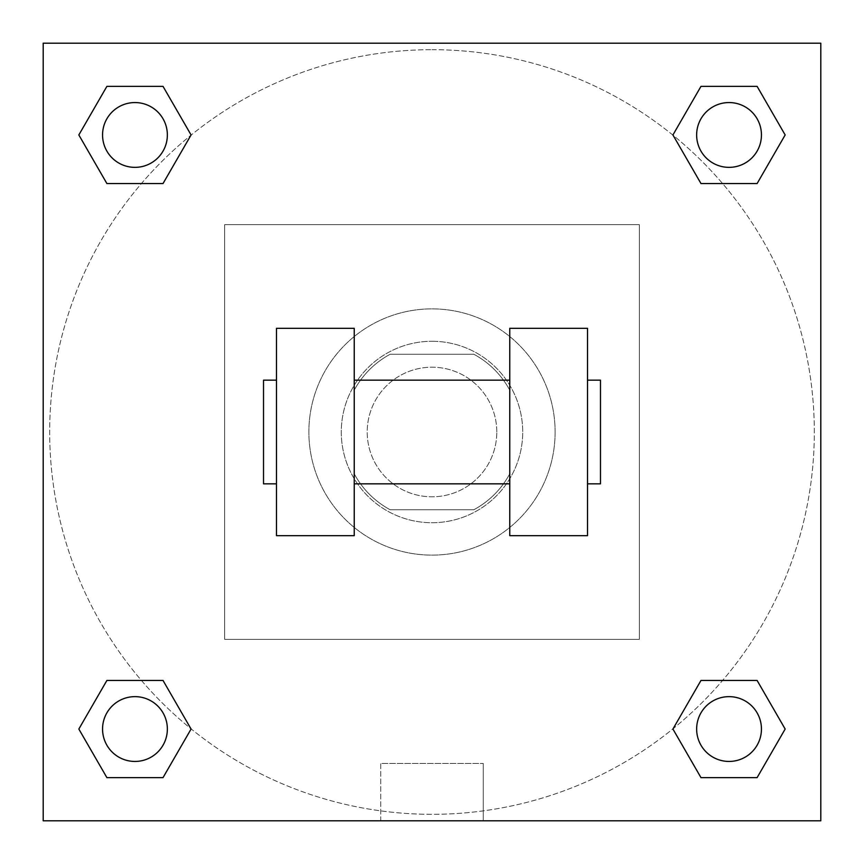 <?xml version="1.0" encoding="UTF-8"?>
<svg xmlns="http://www.w3.org/2000/svg" width="864" height="864" viewBox="0 0 864 864"><rect width="100%" height="100%" fill="white"/><g stroke="black" fill="none" stroke-linecap="round" stroke-linejoin="round"><path stroke-width="0.65" stroke-dasharray="4.32 3.24" d="M496.8 432A64.8 64.8 0 0 0 399.6 375.883A64.8 64.8 0 0 0 399.6 488.117A64.8 64.8 0 0 0 496.8 432A64.8 64.8 0 0 0 399.6 375.883A64.8 64.8 0 0 0 399.6 488.117A64.8 64.8 0 0 0 496.8 432M473.807 509.76L390.193 509.76A88.279 88.279 0 0 1 354.24 473.807L354.24 390.193A88.279 88.279 0 0 1 390.193 354.24L473.807 354.24A88.279 88.279 0 0 1 509.76 390.193L509.76 473.807A88.279 88.279 0 0 1 473.807 509.76L390.193 509.76A88.279 88.279 0 0 1 354.24 473.807L354.24 390.193A88.279 88.279 0 0 1 390.193 354.24L473.807 354.24A88.279 88.279 0 0 1 509.76 390.193L509.76 473.807A88.279 88.279 0 0 1 473.807 509.76M432 341.28A90.72 90.72 0 0 1 510.57 477.36A90.72 90.72 0 0 1 353.43 477.36A90.72 90.72 0 0 1 432 341.28A90.72 90.72 0 0 0 341.28 432A90.72 90.72 0 0 0 432 522.72A90.72 90.72 0 0 0 522.72 432A90.72 90.72 0 0 0 432 341.28M555.12 432A123.12 123.12 0 0 0 370.44 325.372A123.12 123.12 0 0 0 370.44 538.628A123.12 123.12 0 0 0 555.12 432A123.12 123.12 0 0 0 370.44 325.372A123.12 123.12 0 0 0 370.44 538.628A123.12 123.12 0 0 0 555.12 432M639.36 639.36L639.36 224.64L224.64 224.64L224.64 639.36L639.36 639.36L639.36 224.64L224.64 224.64L224.64 639.36L639.36 639.36M820.8 820.8L43.2 820.8L43.2 43.2L820.8 43.2L820.8 820.8L43.2 820.8L43.2 43.2L820.8 43.2L820.8 820.8L43.2 820.8L43.2 43.2L820.8 43.2L820.8 820.8L43.2 820.8L43.2 43.2L820.8 43.2L820.8 820.8M432 43.2L401.22 43.2L432 43.211M729.043 696.643A32.4 32.4 0 0 1 757.102 745.243A32.4 32.4 0 0 1 700.985 745.243A32.4 32.4 0 0 1 729.043 696.643A32.4 32.4 0 0 1 761.443 729.043A32.4 32.4 0 0 1 729.043 761.443A32.4 32.4 0 0 1 696.643 729.043A32.4 32.4 0 0 1 729.043 696.643M729.043 102.557A32.4 32.4 0 0 1 757.102 151.157A32.4 32.4 0 0 1 700.985 151.157A32.4 32.4 0 0 1 729.043 102.557A32.4 32.4 0 0 0 696.643 134.957A32.4 32.4 0 0 0 729.043 167.357A32.4 32.4 0 0 0 761.443 134.957A32.4 32.4 0 0 0 729.043 102.557M167.357 134.957A32.4 32.4 0 0 0 118.757 106.898A32.4 32.4 0 0 0 118.757 163.015A32.4 32.4 0 0 0 167.357 134.957A32.4 32.4 0 0 0 118.757 106.898A32.4 32.4 0 0 0 118.757 163.015A32.4 32.4 0 0 0 167.357 134.957A32.4 32.4 0 0 0 118.757 106.898A32.4 32.4 0 0 0 118.757 163.015A32.4 32.4 0 0 0 167.357 134.957M134.957 696.643A32.4 32.4 0 0 1 163.015 745.243A32.4 32.4 0 0 1 106.898 745.243A32.4 32.4 0 0 1 134.957 696.643A32.4 32.4 0 0 0 102.557 729.043A32.4 32.4 0 0 0 134.957 761.443A32.4 32.4 0 0 0 167.357 729.043A32.4 32.4 0 0 0 134.957 696.643M432 49.68A382.32 382.32 0 0 1 763.096 623.16A382.32 382.32 0 0 1 100.904 623.16A382.32 382.32 0 0 1 432 49.68A382.32 382.32 0 0 0 49.68 432A382.32 382.32 0 0 0 432 814.32A382.32 382.32 0 0 0 814.32 432A382.32 382.32 0 0 0 432 49.68M820.8 401.22L820.789 462.78L820.8 401.22M380.732 820.8L483.268 820.8L380.732 820.8L380.732 763.463L483.268 763.463L380.732 763.463L483.268 763.463L380.732 763.463L380.732 820.8L483.268 820.8L380.732 820.8M43.2 462.78L43.2 401.22L43.211 462.78M761.443 729.043A32.4 32.4 0 0 0 712.843 700.985A32.4 32.4 0 0 0 712.843 757.102A32.4 32.4 0 0 0 761.443 729.043M672.926 729.043L700.985 777.643L672.926 729.043L700.985 680.443M785.16 729.043L757.102 680.443L785.16 729.043L757.102 777.643M167.357 729.043A32.4 32.4 0 0 0 118.757 700.985A32.4 32.4 0 0 0 118.757 757.102A32.4 32.4 0 0 0 167.357 729.043M78.84 729.043L106.898 777.643L78.84 729.043L106.898 680.443M191.074 729.043L163.015 680.443L191.074 729.043L163.015 777.643M761.443 134.957A32.4 32.4 0 0 0 712.843 106.898A32.4 32.4 0 0 0 712.843 163.015A32.4 32.4 0 0 0 761.443 134.957M672.926 134.957L700.985 183.557L672.926 134.957L700.985 86.357M785.16 134.957L757.102 86.357L785.16 134.957L757.102 183.557M78.84 134.957L106.898 183.557L78.84 134.957L106.898 86.357M191.074 134.957L163.015 86.357L191.074 134.957L163.015 183.557M276.48 328.32L354.24 328.32L354.24 535.68L276.48 535.68L276.48 328.32M509.76 328.32L509.76 535.68L587.52 535.68L587.52 328.32L509.76 328.32M509.76 432L509.76 380.16L509.76 432M354.24 432L354.24 380.16L354.24 432M587.52 432L587.52 380.16L587.52 432M600.48 380.16L600.48 483.84M276.48 432L276.48 483.84L276.48 432M263.52 483.84L263.52 380.16M483.268 820.8L483.268 763.463L483.268 820.8"/><path stroke-width="1.3" d="M672.926 729.043L700.985 680.443L757.102 680.443L785.16 729.043L757.102 777.643L700.985 777.643L672.926 729.043L700.985 680.443L757.102 680.443L700.985 680.443M757.102 777.643L700.985 777.643L757.102 777.643L785.16 729.043M761.443 729.043A32.4 32.4 0 0 0 712.843 700.985A32.4 32.4 0 0 0 712.843 757.102A32.4 32.4 0 0 0 761.443 729.043M78.84 729.043L106.898 680.443L163.015 680.443L191.074 729.043L163.015 777.643L106.898 777.643L78.84 729.043L106.898 680.443L163.015 680.443L106.898 680.443M163.015 777.643L106.898 777.643L163.015 777.643L191.074 729.043M167.357 729.043A32.4 32.4 0 0 0 118.757 700.985A32.4 32.4 0 0 0 118.757 757.102A32.4 32.4 0 0 0 167.357 729.043M672.926 134.957L700.985 86.357L757.102 86.357L785.16 134.957L757.102 183.557L700.985 183.557L672.926 134.957L700.985 86.357L757.102 86.357L700.985 86.357M757.102 183.557L700.985 183.557L757.102 183.557L785.16 134.957M761.443 134.957A32.4 32.4 0 0 0 712.843 106.898A32.4 32.4 0 0 0 712.843 163.015A32.4 32.4 0 0 0 761.443 134.957M78.84 134.957L106.898 86.357L163.015 86.357L191.074 134.957L163.015 183.557L106.898 183.557L78.84 134.957L106.898 86.357L163.015 86.357L106.898 86.357M163.015 183.557L106.898 183.557L163.015 183.557L191.074 134.957M167.357 134.957A32.4 32.4 0 0 0 118.757 106.898A32.4 32.4 0 0 0 118.757 163.015A32.4 32.4 0 0 0 167.357 134.957M820.8 43.2L820.8 820.8L43.2 820.8L43.2 43.2L820.8 43.2M509.76 328.32L509.76 535.68L587.52 535.68L587.52 328.32L509.76 328.32M354.24 535.68L354.24 328.32L276.48 328.32L276.48 535.68L354.24 535.68M587.52 483.84L600.48 483.84L600.48 380.16L587.52 380.16M276.48 380.16L263.52 380.16L263.52 483.84L276.48 483.84M509.76 380.16L354.24 380.16M509.76 483.84L354.24 483.84"/></g></svg>
